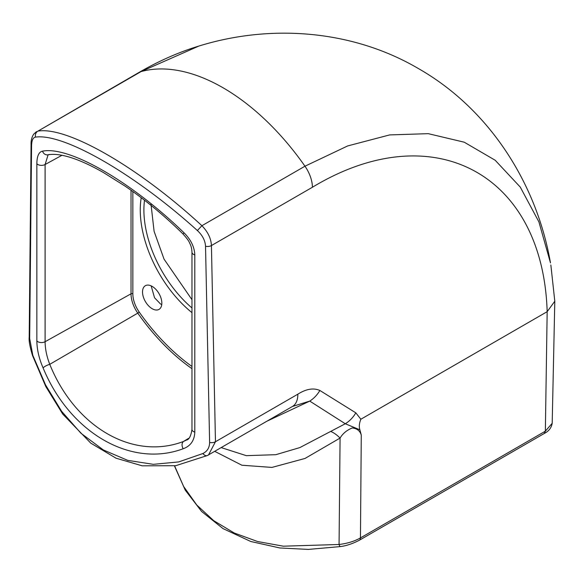 <?xml version="1.0" encoding="UTF-8"?>
<svg xmlns="http://www.w3.org/2000/svg" width="584" height="584" viewBox="0 0 584 584"><rect width="100%" height="100%" fill="white"/><g stroke="black" fill="none" stroke-linecap="round" stroke-linejoin="round"><path stroke-width="0.88" d="M152.176 286.401A13.658 7.884 -120 0 0 145.35 285.722A13.658 7.884 -120 0 0 143.255 296.672A13.658 7.884 -120 0 0 152.176 308.71A13.658 7.884 -120 0 0 159.009 309.389A13.658 7.884 -120 0 0 161.104 298.439A13.658 7.884 -120 0 0 152.176 286.401M151.161 285.875L154.534 297.76L160.461 303.928L161.746 304.614M550.471 262.895C536.754 183.902 489.779 109.39 418.735 68.751C352.627 29.835 270.735 23.754 198.837 46.07L198.83 46.078C178.923 52.1 158.972 60.897 138.985 72.453L38.004 131.086C67.481 126.275 138.773 167.447 201.903 225.709C207.904 231.892 211.087 238.506 211.43 245.557L312.433 187.245C432.233 114.793 542.813 172.893 547.171 311.673L360.861 419.239C359.226 423.181 358.897 426.707 359.883 429.817L361.27 435.073L360.452 537.915A5.205 3.008 -120 0 1 359.372 540.229L359.372 540.229C352.663 543.697 346.356 545.814 340.443 546.573A5.205 1.27 -98.6 0 1 339.063 544.485C347.29 543.514 354.415 541.324 360.452 537.915L545.354 431.167L552.194 423.283C551.427 427.816 548.792 431.211 544.273 433.474L545.354 431.167L547.171 311.673L554.8 301.227L550.851 264.983M198.83 46.078L141.065 71.584A195.151 112.675 60 0 1 304.965 166.206L347.655 145.942L389.623 134.919L428.262 133.663L464.236 142.197L495.159 160.235L520.256 187.077L538.908 221.883L550.478 262.895M361.27 435.073C360.065 430.89 357.072 428.517 352.298 427.948C346.838 430.152 342.764 433.525 340.078 438.066L305.009 458.455L271.918 467.419L241.871 465.222L214.722 451.344M359.883 429.817L345.29 423.75L309.746 401.099L292.431 406.479A26.017 15.023 -120 0 0 297.818 394.2C306.147 388.922 313.498 387.681 319.864 390.47L355.824 412.844L360.861 419.239M221.197 447.607L246.317 455.659L275.823 454.688L299.855 447.585L345.29 423.75A26.017 21.053 -58.2 0 0 355.824 412.844M330.697 431.423A26.017 11.789 -122.6 0 1 340.078 438.066L339.063 544.485L283.306 546.186L257.617 541.529L234.228 533.002L213.759 520.702L196.757 505.007L183.639 486.494L174.594 465.879M209.619 442.431L205.531 246.222C205.174 240.498 202.458 235.272 197.377 230.549C135.087 174.171 63.744 132.977 35.544 137.116C33.025 137.466 31.704 140.357 31.565 145.788L29.667 338.537L32.814 355.32L45.516 384.878L61.619 411.304L80.942 433.255L103.332 449.943L127.728 460.367L153.322 464.331L178.726 461.915L202.911 453.527C207.32 451.315 209.554 447.621 209.619 442.431A5.205 2.971 -1.2 0 0 215.459 441.745L208.51 454.929L207.641 455.396A5.205 3.351 -116.3 0 1 207.481 455.484A5.205 3.351 -116.3 0 1 202.911 453.527M267.034 421.144L309.746 401.099A26.017 21.053 -58 0 0 319.864 390.47M150.92 203.495L154.103 231.344L164.046 259.143L191.968 299.687M36.85 163.732C36.96 156.081 38.858 151.891 42.552 151.161C69.262 145.825 131.517 181.763 184.113 232.892C190.931 239.71 194.494 247.054 194.8 254.923L194.8 432.116C194.457 440.533 190.566 446.081 183.135 448.767C131.064 468.178 69.89 432.905 43.099 367.92C39.055 358.634 36.967 349.641 36.85 340.925L36.85 163.732A5.205 3.008 0 0 0 45.099 164.52L45.099 341.72C45.158 348.896 46.713 356.437 49.757 364.328C75.241 427.305 132.999 460.608 183.427 441.497L186.588 439.986M48.107 154.811L45.099 164.52L61.97 155.286M183.135 448.767C181.595 445.65 181.69 443.227 183.427 441.497L188.625 438.35M43.099 367.92A5.205 1.277 -24.2 0 1 49.757 364.328L137.773 313.133A23.433 13.534 60 0 1 131.02 293.81L131.02 190.26M194.8 254.923A5.205 3.008 0 0 1 191.968 252.251L191.968 252.251C191.829 248.638 191.048 245.587 189.625 243.09C189.063 241.265 186.843 238.221 182.967 233.95L184.113 232.892M49.246 154.417A5.205 4.774 -100.2 0 1 48.019 154.826L48.019 154.826A5.205 4.774 -100.2 0 1 42.552 151.161M292.431 406.479L207.481 455.484L175.748 465.696L142.226 465.828L116.048 458.206L90.761 443.132L62.7 414.034L45.822 386.586L32.602 355.766A5.205 0.964 -19.6 0 1 32.814 355.32M197.377 230.549L201.903 225.709L304.965 166.206A26.017 15.023 -120 0 1 312.433 187.245M35.544 137.116A5.205 4.833 -97.1 0 1 38.004 131.086L141.065 71.584A26.017 15.023 60 0 0 138.985 72.453M205.531 246.222A5.205 2.971 -1.2 0 0 211.43 245.557L215.459 441.745L297.818 394.2M144.511 200.246A88.403 51.042 -120 0 0 191.968 307.958M191.968 312.652A91.002 52.538 60 0 1 141.218 197.735M36.85 340.925A5.205 3.008 0 0 0 45.099 341.72L131.02 293.81A1.299 0.752 180 0 1 132.845 293.825A22.134 12.782 -120 0 0 139.226 312.075A156.147 90.148 -120 0 0 191.968 366.445M132.845 191.559L132.845 293.825M191.968 368.679A157.446 90.9 60 0 1 137.773 313.133L139.226 312.075M191.968 252.251L191.968 429.444A5.205 3.008 -0 0 0 194.8 432.116M32.602 355.766C29.908 346.947 28.769 340.771 29.2 337.238L29.2 337.238A5.205 3.073 0.5 0 0 29.667 338.537M29.2 337.238L31.069 144.452A5.205 3.073 0.6 0 0 31.565 145.788M554.8 301.234L552.194 423.283M359.372 540.229L544.273 433.474M340.443 546.573L308.359 549.413L279.882 547.974L250.799 541.499L223.015 528.608L201.611 511.474L185.252 490.151L174.441 465.901M186.508 440.037L186.427 440.081C189.063 439.679 190.91 436.131 191.968 429.444M182.967 233.95C164.104 215.394 144.722 199.399 124.83 185.96L103.514 172.587C90.688 165.265 79.358 160.118 69.518 157.154C60.678 154.556 53.509 153.774 48.019 154.826L48.187 154.767M36.478 131.626L33.719 134.159C31.791 137.094 30.908 140.525 31.069 144.452"/></g></svg>

